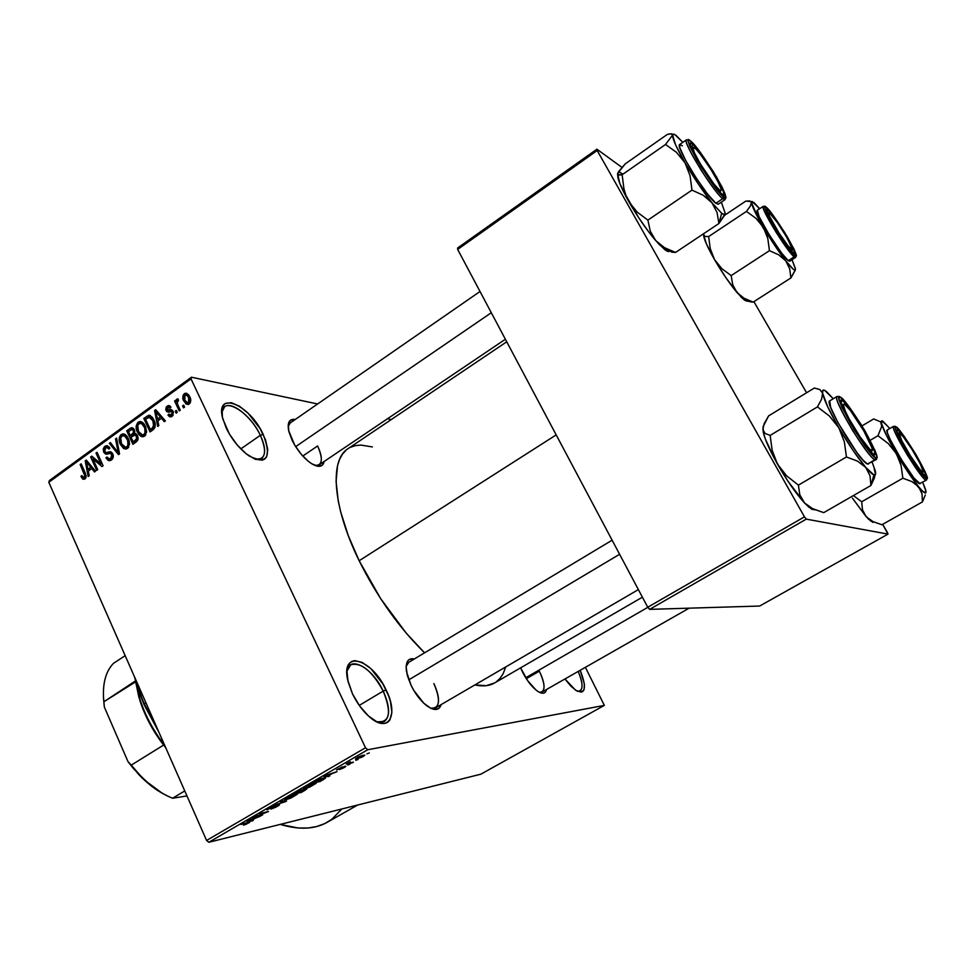 <?xml version="1.0" encoding="UTF-8"?>
<svg xmlns="http://www.w3.org/2000/svg" width="976" height="976" viewBox="0 0 976 976"><rect width="100%" height="100%" fill="white"/><g stroke="black" fill="none" stroke-linecap="round" stroke-linejoin="round"><path stroke-width="1.46" d="M255.383 459.318C265.631 459.806 267.278 451.803 260.336 435.32L263.178 434.369C271.828 457.39 267.204 464.625 249.295 456.073C239.925 449.424 232.251 440.127 226.273 428.183L222.406 417.24L222.077 408.578L223.248 405.528L225.249 403.491L231.385 402.698L239.498 406.236L248.343 413.482L260.189 428.806L265.496 439.822L267.766 449.643L266.619 456.805L264.789 459.025L262.19 460.184L255.053 459.184L246.281 453.877L237.229 445.007L229.36 433.966L222.857 419.082C214.33 389.57 249.661 404.076 263.178 434.369L260.336 435.32C265.582 446.862 265.997 454.584 261.592 458.488L255.383 459.318M376.821 721.837C389.778 723.021 391.913 712.773 383.214 691.093L386.081 689.898C398.977 715.176 388.704 734.025 369.587 716.982C362.804 711.053 357.118 703.354 352.507 693.887L348.029 681.504L346.907 670.829L349.274 663.521L351.653 661.472L354.691 660.606L362.267 662.448L370.856 668.645L382.885 683.932L388.655 695.949L390.534 701.866L391.876 712.431L389.863 720.02L387.643 722.301L384.715 723.423L377.175 722.008L368.355 715.896L359.668 706.002L352.507 693.887L347.676 679.93C340.624 649.272 372.051 658.629 386.081 689.898L383.214 691.093C389.949 706.319 390.327 716.457 384.337 721.52L376.821 721.837M577.475 691.301C583.282 691.154 583.526 684.53 578.207 671.427C582.599 681.821 583.209 688.336 580.037 690.996L577.475 691.301M580.195 670.292C587.113 688.129 585.539 694.741 575.474 690.117L564.958 678.979L570.814 686.104L576.67 690.862L581.293 692.118L582.928 691.362L584.014 689.715L584.429 684.103L580.195 670.292M430.721 708.234C439.847 708.564 440.896 700.353 433.881 683.603C439.456 695.925 439.993 704.013 435.503 707.893L430.721 708.234M441.176 704.587C439.09 710.809 434.149 711.089 426.353 705.428C420.449 700.622 415.373 693.96 411.128 685.457L407.334 675.49L406.138 666.901L407.7 661.008L409.42 659.361L414.41 658.934C407.992 657.763 405.357 661.948 406.48 671.512L411.128 685.457L413.824 690.471L423.804 703.232L430.672 708.222L433.771 709.32L438.663 708.588L441.176 704.587M315.102 465.503C322.446 465.503 323.276 458.988 317.603 445.971C322.019 455.524 322.519 461.831 319.115 464.869L315.102 465.503M324.178 461.453C322.885 467.15 318.615 467.846 311.381 463.539C303.792 458.305 297.387 450.595 292.166 440.396L288.859 431.514L288.274 424.414L290.47 420.192L295.228 419.485C289.396 418.631 287.212 422.364 288.676 430.672L294.703 445.08L301.011 454.011L308.135 461.16L311.649 463.71L317.883 466.272L322.3 465.247L324.178 461.453M539.46 692.35C545.584 691.911 545.547 684.847 539.362 671.171C544.498 682.017 545.401 688.971 542.07 692.033L539.46 692.35M546.536 689.483C545.499 693.875 542.436 694.412 537.349 691.069C532.018 687.104 527.138 680.894 522.721 672.427L520.623 667.84L527.735 680.809L536.275 690.276L538.947 692.082L543.376 693.216L544.974 692.521L546.536 689.483M359.241 705.404L383.214 691.093L359.241 705.404M240.791 448.899L260.336 435.32L240.791 448.899M526.308 678.698L539.362 671.171L526.308 678.698M302.792 456.036L317.603 445.971L302.792 456.036M506.727 341.795L347.981 448.704C329.424 459.903 332.548 506.666 359.156 560.736L556.186 434.893L359.156 560.736C377.187 596.934 398.989 627.629 424.584 652.822L406.37 633.314L380.701 598.715L359.156 560.736L348.249 535.556L340.673 511.875L338.221 500.944L336.073 481.436L337.537 465.711L339.563 459.428L342.393 454.255L346.004 450.229M191.43 377.212L317.627 403.979L191.43 377.212L191.015 378.883L48.8 482.29L206.583 840.458L365.512 747.75L191.015 378.883L365.512 747.75L367.732 749.739L604.351 705.392L480.851 774.188L208.852 842.264L367.732 749.739L604.351 705.392L585.38 667.328L604.351 705.392L480.851 774.188L208.852 842.264L367.732 749.739L365.512 747.75L206.583 840.458L208.852 842.264L206.583 840.458L48.8 482.29L49.41 480.534L191.43 377.212L191.015 378.883L48.8 482.29L49.41 480.534L191.43 377.212M387.46 418.777L391.23 419.582L387.46 418.777M363.206 756.498L364.804 755.143L361.437 755.705L355.471 759.035L361.84 757.23L364.78 755.314L363.389 755.18L355.508 758.864L363.206 756.498M353.41 762.146L349.323 762.878L350.189 761.817L346.248 764.025L352.238 762.829L353.41 762.146L349.323 762.878L350.189 761.817L346.248 764.025L353.41 762.146M344.308 767.478L345.858 766.367L344.833 766.306L338.013 769.32L342.051 766.953L336.598 770.003L344.028 766.904L339.526 769.527L343.393 767.99L345.211 766.221L337.952 769.247L342.478 766.831L336.537 769.844L344.186 766.868L339.526 769.527L344.308 767.478M323.52 779.519L325.52 777.689L320.86 778.641L311.661 783.289L320.128 781.483L325.667 777.994L323.654 777.86L311.661 783.289L320.128 781.483L323.52 779.519M304.829 790.389L306.598 788.803L300.535 790.255L292.678 794.342L301.291 792.439L306.781 789.023L301.596 789.938L292.678 794.342L301.291 792.439L304.829 790.389M286.578 800.991L281.454 800.881L280.258 801.577L284.955 801.577L273.39 805.566L285.48 801.638L286.578 800.991L281.454 800.881L280.258 801.577L284.955 801.577L273.39 805.566L286.578 800.991M262.629 814.911L255.541 816.583L268.534 811.483L259.701 813.545L265.667 812.532L252.638 817.656L261.507 815.558L255.541 816.583L268.534 811.483L259.701 813.545L265.667 812.532L252.638 817.656L262.629 814.911M246.294 824.232L249.478 822.085L240.974 824.439L248.258 822.768L243.475 825.135L249.807 822.231L242.097 823.793L248.185 822.768L243.475 825.135L246.294 824.232M253.309 820.328L251.625 820.401L255.468 818.156L260.238 816.302L247.782 820.474L246.611 821.17L252.15 820.999L253.309 820.328L251.625 820.401L255.468 818.156L260.238 816.302L247.782 820.474L246.611 821.17L253.309 820.328M277.648 806.225L279.502 804.895L277.916 804.956L268.376 809.116L273.28 806.176L266.765 809.763L277.33 805.456L270.974 809.067L275.903 807.164L279.502 804.883L278.636 804.761L268.315 809.006L274.488 805.822L266.777 809.616L277.526 805.407L270.974 809.067L277.648 806.225M290.775 798.112L297.314 794.257L292.532 795.159L286.517 797.892L284.589 799.588L288.481 798.929L297.338 794.305L286.517 797.892L284.602 799.32L286.688 799.429L290.775 798.112M309.538 787.205L316.126 783.264L311.454 784.155L305.427 786.876L303.438 788.62L307.257 788.022L316.163 783.362L305.427 786.876L303.463 788.364L309.538 787.205M329.778 775.883L328.29 775.822L332.316 773.48L337.025 771.674L324.923 775.566L323.703 776.286L328.558 776.591L329.778 775.883L328.29 775.822L332.316 773.48L337.025 771.674L324.923 775.566L323.703 776.286L328.558 776.591L329.778 775.883M350.055 764.098L347.712 765.013L350.055 764.098M358.119 759.413L355.776 760.328L358.119 759.413M369.282 752.923L366.939 753.838L369.282 752.923M183.659 405.138L184.574 407.09L183.512 407.858L182.585 405.906L183.659 405.138L182.585 405.906L183.512 407.858L184.574 407.09L183.659 405.138M177.888 405.028L180.292 410.176L179.23 410.945L174.582 401.014L175.643 400.245L176.388 401.831L176.595 399.391L178.096 398.952L178.462 400.587L177.071 402.234L177.888 405.028L177.132 402.856L178.462 400.587L177.559 398.903L176.388 401.831L175.643 400.245L174.582 401.014L179.23 410.945L180.292 410.176L177.888 405.028M176.339 410.42L177.242 412.372L176.18 413.141L175.265 411.189L176.339 410.42L175.265 411.189L176.18 413.141L177.242 412.372L176.339 410.42M173.094 411.311L172.959 415.41L171.19 416.813L169.446 416.654L167.945 415.044L168.921 414.105L171.093 415.105L172.264 412.665L171.447 411.628L166.835 411.701L165.749 409.481L166.323 406.992L168.214 405.638L169.812 405.857L170.959 407.187L169.983 408.139L167.884 407.529L167.201 409.944L171.349 409.615L173.094 411.311L171.02 409.603L167.079 409.725L167.884 407.529L169.983 408.139L170.959 407.187L168.616 405.565L167.177 406.138L166.115 410.689L168.287 412.214L171.19 411.616L172.142 412.323L171.434 414.898L168.921 414.105L167.945 415.044L170.617 416.935L172.02 416.374L173.094 411.311M157.844 420.912L158.82 425.634L157.709 426.439L154.611 410.53L155.721 409.737L165.408 420.888L164.297 421.693L161.491 418.289L157.844 420.912L161.491 418.289L164.297 421.693L165.408 420.888L155.721 409.737L154.611 410.53L157.709 426.439L158.82 425.634L157.844 420.912M144.594 436.113L141.569 436.601L138.787 434.479L136.53 429.733L136.164 426.317L137.714 422.608L140.385 421.534L143.008 422.754L145.424 426.256L146.632 431.88L144.594 436.113L146.632 431.88L145.424 426.256L139.934 421.534L138.202 422.205C135.725 425.219 135.469 428.562 137.457 432.234L140.617 436.138L142.874 436.784L144.594 436.113M127.514 448.411L124.037 448.679L120.451 444.519L119.414 437.26L120.707 434.942L122.793 433.905L124.843 434.332L127.087 436.406L129.088 440.591L129.527 444.202L127.514 448.411L129.527 444.202L128.332 438.602L122.878 433.893L121.195 434.54C118.743 437.541 118.486 440.859 120.451 444.519L123.574 448.423L125.831 449.058L127.514 448.411M84.949 479.033L82.777 479.118L80.91 476.422L81.838 475.532L83.704 477.642L84.961 476.154L80.154 464.552L81.167 463.82L86.193 476.105L84.949 479.033L85.229 472.909L81.167 463.82L80.154 464.552L84.924 475.641L83.79 477.642L81.838 475.532L80.91 476.422L82.948 479.228L84.949 479.033M88.304 471.091L89.231 475.727L88.169 476.495L85.229 460.867L86.291 460.099L95.538 471.188L94.477 471.957L91.793 468.565L88.304 471.091L91.793 468.565L94.477 471.957L95.538 471.188L86.291 460.099L85.229 460.867L88.169 476.495L89.231 475.727L88.304 471.091M92.879 458.866L97.71 469.627L96.697 470.359L90.658 456.927L91.744 456.146L100.87 463.82L96.014 453.047L97.027 452.315L103.09 465.759L101.992 466.54L92.879 458.866L101.992 466.54L103.09 465.759L97.027 452.315L96.014 453.047L100.87 463.82L91.744 456.146L90.658 456.927L96.697 470.359L97.71 469.627L92.879 458.866L95.331 459.159L92.879 458.866M112.789 453.816L113.301 456.365L112.521 458.879L110.617 460.465L108.226 460.501L105.92 457.915L106.86 457L108.531 458.757L110.215 458.696L111.764 457.232L111.874 454.828L110.617 453.437L105.542 454.072L103.688 452.132L103.261 448.948L104.359 446.837L106.299 445.715L109.422 447.411L109.824 448.13L108.873 449.045L107.238 447.459L105.31 448.191L104.444 450.034L104.908 451.79L106.164 452.657L110.703 451.778L112.789 453.816L109.776 451.729L106.335 452.657L104.725 451.437L105.664 447.899L106.799 447.423L108.873 449.045L109.824 448.13L106.555 445.678L104.92 446.349L103.688 452.132L106.555 454.194L110.044 453.389L111.764 454.584L110.739 458.391L109.495 458.879L106.86 457L105.92 457.915L109.617 460.745L111.362 460.025C113.301 458.403 113.765 456.341 112.789 453.816M116.608 438.102L119.523 453.925L118.511 454.645L109.349 443.36L110.41 442.592L118.242 452.754L115.534 438.883L116.608 438.102L115.534 438.883L118.242 452.754L110.41 442.592L109.349 443.36L118.511 454.645L119.523 453.925L116.608 438.102M137.47 435.711L137.579 440.469L132.907 444.287L126.721 430.77L131.138 427.793L133.541 428.574L134.749 431.075L134.517 433.417L136.286 434.003L137.47 435.711L134.517 433.417L134.346 429.769L131.601 427.708L126.721 430.77L132.907 444.287L136.128 441.969C138.165 440.359 138.604 438.273 137.47 435.711M153.927 419.997L155.172 423.962L155.062 427.183L150.048 431.953L143.789 418.387L148.938 415.239L152.268 417.228L153.927 419.997L148.938 415.239L143.789 418.387L150.048 431.953L153.122 429.733C155.709 426.902 155.977 423.657 153.927 419.997M189.698 396.598L190.759 400.441L190.247 402.783L188.38 404.43L185.94 403.966L183.073 399.208L183.146 395.231L184.72 393.474L186.77 393.352L189.698 396.598L185.733 393.194L184.342 393.718C182.463 395.914 182.28 398.354 183.769 401.014L187.819 404.54L189.185 404.015C191.076 401.77 191.247 399.306 189.698 396.598M888.014 534.104L759.657 606.035L649.65 609.366L806.286 519.134L888.014 534.104L887.367 532.432L882.67 524.319L888.014 534.104L806.286 519.134L804.468 516.841L597.19 150.524L457.671 249.429L647.747 607.255L804.468 516.841L806.286 519.134L649.65 609.366L759.657 606.035L888.014 534.104M457.634 247.989L596.922 149.194L621.944 167.384L596.922 149.194L597.19 150.524L804.468 516.841L647.747 607.255L649.65 609.366L647.747 607.255L457.671 249.429L457.634 247.989L457.671 249.429L597.19 150.524L596.922 149.194L457.634 247.989M806.591 392.767L753.887 301.645L806.591 392.767M494.661 682.919L486.402 685.652L474.861 684.945C482.803 686.653 489.379 685.982 494.6 682.944L642.391 597.178M505.751 666.925L503.14 673.684L500.09 678.296L496.272 681.87M350.311 447.35L355.276 445.642L360.839 445.068L372.393 446.935M341.82 808.982L331.901 819.254L324.764 823.585L316.712 826.526L307.818 828.026L298.156 828.002L280.222 824.403C299.144 830.064 314.87 829.332 327.387 822.207L357.643 805.029M288.152 426.488L290.189 422.974L480.009 291.495M406.162 666.327L408.798 662.301L612.123 540.192M221.784 412.275L224.651 406.711C231.885 400.782 252.003 417.179 260.336 435.32C250.027 412.409 223.101 395.768 221.784 412.275M346.883 671.244L350.738 664.766C361.218 662.143 372.039 670.915 383.214 691.093C372.698 667.974 349.31 654.664 346.883 671.244M82.411 476.581L80.91 476.422L82.411 476.581M86.022 477.606L84.302 477.435L86.022 477.606M86.144 475.763L84.924 475.641L86.144 475.763M85.632 473.885L84.265 473.738L85.632 473.885M81.557 464.71L80.154 464.552L81.557 464.71M87.108 461.087L85.229 460.867L87.108 461.087M93.513 468.761L91.793 468.565L93.513 468.761M87.938 469.273L86.461 461.819L87.864 461.99L86.461 461.819L88.255 464.161L89.829 464.344L88.255 464.161L90.756 467.248L92.403 467.431L90.756 467.248L87.938 469.273L90.439 469.554L87.938 469.273L90.756 467.248L86.461 461.819L87.938 469.273M93.013 457.207L90.658 456.927L93.013 457.207M102.285 463.978L100.87 463.82L102.285 463.978M97.441 453.23L96.014 453.047L97.441 453.23M107.628 458.122L105.92 457.915L107.628 458.122M112.679 458.622L110.739 458.391L112.679 458.622M113.118 454.743L111.764 454.584L113.118 454.743M105.323 452.339L103.688 452.132L105.323 452.339M109.044 446.898L104.92 446.349L109.044 446.898M112.252 452.888L107.689 452.315L112.252 452.888M111.044 451.888L109.776 451.729L111.044 451.888M111.203 443.616L109.349 443.36L111.203 443.616M119.328 452.888L118.242 452.754L119.328 452.888M118.877 450.448L117.718 450.302L118.877 450.448M116.791 439.054L115.534 438.883L116.791 439.054M121.963 444.727L120.451 444.519L121.963 444.727M126.099 435.259L121.195 434.54L126.099 435.259M121.488 443.799C119.902 441.006 120.048 438.444 121.915 436.113L123.171 435.638L127.392 436.858L125.453 436.577L127.283 439.31L128.722 439.517L127.283 439.31C128.783 442.055 128.612 444.568 126.782 446.825L128.722 447.093L125.562 447.301L121.488 443.799L124.769 447.24L126.599 446.947L127.954 445.276L127.661 440.225L124.66 435.979L122.354 435.857L120.719 437.712L121.488 443.799M129.113 431.124L126.721 430.77L129.113 431.124M133.932 429.05L129.93 428.44L133.932 429.05M135.627 433.576L134.517 433.417L135.627 433.576M130.32 435.625L128.478 431.599L131.833 429.464L134.725 430.941L133.407 430.745L133.297 433.307L135.835 433.686L133.297 433.307L132.272 434.222L137.055 434.93L132.272 434.222L130.32 435.625L132.748 435.979L130.32 435.625L133.688 432.38L133.151 430.282L131.772 429.477L128.478 431.599L130.32 435.625M133.224 441.957L131.04 437.211L133.09 435.735L134.578 435.015L137.836 436.675L136.433 436.467L136.42 439.42L137.933 439.639L136.42 439.42L135.42 440.371L137.47 440.664L135.42 440.371L133.224 441.957L135.664 442.299L133.224 441.957L136.725 438.724L136.433 436.467L134.969 435.052L131.04 437.211L133.224 441.957M144.838 435.918L144.253 435.259L144.838 435.918M138.995 432.466L137.457 432.234L138.995 432.466M143.277 423.011L138.202 422.205L143.277 423.011M138.507 431.502C136.908 428.696 137.043 426.122 138.934 423.779L140.227 423.303L144.497 424.536L142.508 424.231L144.363 426.963L145.827 427.195L144.363 426.963C145.875 429.721 145.705 432.246 143.85 434.527L145.79 434.82L142.606 435.015L138.507 431.502L141.825 434.954L143.667 434.649L145.034 432.954L144.753 427.891L141.703 423.633L139.373 423.523L137.726 425.39L138.507 431.502M146.156 418.777L143.789 418.387L146.156 418.777M151.719 417.484L146.717 416.264L151.719 417.484M150.487 415.642L148.486 415.312L150.487 415.642M150.365 429.611L145.558 419.216L149.035 417.057L152.866 420.741L154.342 420.973L152.866 420.741L153.976 424.353L155.245 424.56L153.976 424.353L152.256 428.244L154.342 428.574L152.256 428.244L150.365 429.611L152.781 429.977L150.365 429.611L153.708 426.646L152.866 420.741L149.682 417.106L145.558 419.216L150.365 429.611M156.733 410.896L154.611 410.53L156.733 410.896M163.419 418.606L161.491 418.289L163.419 418.606M157.453 419.07L155.892 411.494L157.478 411.762L155.892 411.494L157.783 413.848L159.552 414.153L157.783 413.848L160.393 416.947L162.248 417.264L160.393 416.947L157.453 419.07L159.844 419.473L157.453 419.07L160.393 416.947L155.892 411.494L157.453 419.07M172.618 415.849L167.945 415.044L172.618 415.849M173.094 415.19L171.434 414.898L173.094 415.19M173.496 412.567L172.142 412.323L173.496 412.567M173.35 411.957L171.447 411.628L173.35 411.957M171.495 411.628L166.115 410.689L171.495 411.628L171.227 410.896L171.495 411.628M170.678 406.76L167.177 406.138L170.678 406.76M173.045 411.213L167.933 410.298M172.679 410.579L169.275 409.981L172.679 410.579M176.827 411.457L175.265 411.189L176.827 411.457M176.144 401.307L174.582 401.014L176.144 401.307M177.083 401.953L176.388 401.831L177.083 401.953M178.193 399.404L176.839 399.147L178.193 399.404M184.159 406.199L182.585 405.906L184.159 406.199M185.44 401.331L183.769 401.014L185.44 401.331M188.392 394.511L184.342 393.718L188.392 394.511M184.842 400.233L184.976 395.158L185.83 394.841L190.186 397.769L188.673 397.476L188.539 402.576L190.198 402.881L187.697 402.881L184.842 400.233L187.38 402.868L189.295 401.465L188.941 398.086L186.697 395.024L185.245 394.987L184.232 396.256L184.842 400.233M248.307 822.304L248.648 823.073L248.307 822.304M251.869 820.389L252.15 820.999L251.869 820.389M250.954 820.426L248.124 820.365L253.955 818.413L250.954 820.426L248.209 820.548L254.053 818.632L250.954 820.426M267.363 809.092L267.656 809.726L267.363 809.092M285.163 800.954L285.48 801.638L285.163 800.954M284.663 800.942L284.955 801.577L284.663 800.942M283.772 800.93L284.077 801.601L283.772 800.93M287.835 798.758L286.102 798.734L287.42 797.392L294.057 794.671L295.789 795.074L287.835 798.758L286.151 798.661L289.116 796.831L295.801 794.879L287.835 798.758M297.424 792.878L294.715 793.159L300.449 790.279L300.706 790.95L297.424 792.878L294.85 793.451L301.084 790.56L297.424 792.878M301.438 792L298.302 792.378L304.536 789.267L304.939 789.926L301.438 792L298.436 792.658L305.256 789.535L301.438 792M306.647 787.827L304.951 787.778L306.318 786.388L312.93 783.679L314.626 784.118L306.647 787.827L305.012 787.681L308.026 785.826L314.638 783.935L306.647 787.827M320.311 781.032L313.686 782.118L323.825 777.835L324.178 778.58L320.311 781.032L313.821 782.41L322.483 778.543L323.947 778.811L320.311 781.032M328.082 775.578L328.558 776.591L328.082 775.578M327.692 775.798L325.179 775.493L330.827 773.663L327.692 775.798L325.276 775.688L330.937 773.907L327.692 775.798M356.411 758.084L356.85 759.011L356.411 758.084M358.021 758.328L356.996 758.23L357.777 757.303L362.096 755.497L363.292 755.961L358.021 758.328L357.009 758.193L359.192 756.876L363.279 755.802L358.021 758.328M135.347 678.759L144.07 704.635L158.99 732.415L144.07 704.635L134.383 676.563L137.823 688.446L144.07 704.635L157.356 728.706L144.302 703.842L145.936 702.793L144.302 703.842L137.823 688.446M749.141 301.486L753.167 302.109L744.078 298.266L736.904 292.446L744.847 300.352L753.167 302.109L744.078 298.266L736.904 292.446L732.708 284.663L731.17 275.586L769.442 250.673L778.665 254.785L785.778 260.885L789.706 268.864L790.902 277.94L795.355 269.718M794.745 267.18L792 259.738L795.379 268.461L795.074 270.01L793.293 269.23L785.778 260.885L774.785 245.513L758.584 218.868L750.995 201.532L745.786 201.117L724.619 215.269L745.786 201.117L749.788 200.995L751.496 202.605L753.899 202.483L759.657 208.718L752.069 201.459L750.19 206.253L746.433 211.426L708.649 236.558L704.916 236.424L703.879 235.753L703.72 233.63L703.781 236.546C704.928 241.377 708.503 249.039 714.493 259.543L710.223 248.526L708.649 236.558L746.433 211.426L755.936 218.295L759.999 222.516L766.014 232.764L767.807 238.498L769.442 250.673L731.17 275.586L721.789 268.607L714.493 259.543L706.356 243.793L703.55 234.582L704.916 236.424L708.649 236.558L710.223 248.526L714.493 259.543C722.033 272.463 729.499 283.43 736.904 292.446L725.754 277.465L714.493 259.543L721.789 268.607L731.17 275.586L732.708 284.663L734.428 288.774L741.443 297.46L744.847 300.352L747.079 300.815M767.868 209.755C775.505 215.928 801.601 260.067 793.281 252.808L785.082 242.768L774.09 225.749L766.953 212.036L766.331 209.218L767.868 209.755L776.079 219.929L786.766 236.485L793.878 250.063L794.659 253.089L793.159 252.711C787.864 248.709 767.868 217.172 766.453 210.572L766.465 209.059L767.868 209.755L767.124 212.475L767.868 209.755M757.352 210.243L759.133 216.66L769.076 234.569L781.703 253.211L788.242 260.665C781.154 255.785 753.496 210.657 757.339 210.255L763.232 206.351C761.853 207.058 766.258 215.891 776.457 232.849C786.424 247.953 792.329 255.932 794.196 256.822L794.659 255.139C792.158 253.736 785.07 243.744 773.382 225.151C764.635 209.096 762.341 203.203 766.502 207.461L764.794 206.839L764.83 207.937L766.709 212.805L776.31 229.994L788.425 247.928L795.708 255.761L796.038 254.199L794.025 249.185L784.594 232.361L772.821 214.891L766.502 207.461C769.186 209.242 776.164 219.1 787.425 237.046C796.099 252.845 798.514 258.884 794.659 255.139L794.196 256.822C787.205 251.869 759.487 206.668 763.232 206.351L765.489 206.729M796.196 255.175L795.599 257.42L794.196 256.822L795.599 257.42L789.682 261.239L788.242 260.665L794.196 256.822L788.242 260.665L789.865 260.934M750.922 301.974L753.167 302.109L790.902 277.94L753.167 302.109L746.054 300.925M795.159 267.753L795.379 268.461C795.769 271.962 792.561 269.437 785.778 260.885L789.706 268.864L790.902 277.94L795.233 270.267M759.462 208.852L758.657 208.108M763.391 227.359C755.997 214.635 752.032 206.375 751.496 202.605L750.19 206.253L746.433 211.426L755.936 218.295L763.391 227.359L767.807 238.498L769.442 250.673L778.665 254.785L785.778 260.885C778.58 251.552 771.125 240.377 763.391 227.359M772.04 222.199L772.553 222.138C768.38 214.354 767.441 211.304 769.735 212.988C774.749 218.197 780.946 227.225 788.315 240.059L792.427 249.868L787.937 245.745L778.982 232.935L769.686 216.489L768.49 213.134L769.149 212.561L777.396 222.565L786.412 236.704L792.366 248.685C794.574 255.59 780.397 236.656 772.553 222.138L772.04 222.199M702.452 168.445L702.952 168.177C693.35 152.219 690.593 145.424 694.668 147.815C698.718 151.585 704.172 158.881 711.04 169.69L700.256 154.074L695.949 149.011L692.716 147.144L694.326 152.671L700.304 163.834L714.017 184.122L719.824 190.43L720.837 190.942L721.252 189.442L717.933 181.634L711.04 169.69C716.445 178.388 719.8 184.781 721.105 188.844C721.191 193.577 715.14 186.684 702.952 168.177L702.452 168.445M691.569 147.266L690.715 146.632M295.655 446.642L491.294 312.723L295.655 446.642M910.315 455.67L919.282 468.651L922.174 471.798L923.369 471.981L920.295 463.929L911.974 449.363C918.111 459.306 921.869 466.479 923.247 470.859C923.406 474.324 919.099 469.261 910.315 455.67C900.555 439.42 897.225 432.002 900.336 433.417C902.959 435.93 906.838 441.25 911.974 449.363L903.178 436.601L898.945 432.966L901.836 440.81L910.315 455.67M647.82 607.34L525.722 677.771L647.82 607.34M849.12 418.85L848.425 418.972L849.12 418.85L845.289 411.116L843.301 404.528L844.728 404.393L850.389 410.506L863.882 431.026L872.08 448.155C875.082 457.988 859.075 437.687 849.12 418.85C842.825 406.699 841.666 402.124 845.655 405.125C851.487 411.116 858.38 421.193 866.31 435.369L872.129 448.35L871.971 450.522L869.64 449.143L860.076 436.906L849.12 418.85M619.601 554.283L408.737 679.869L619.601 554.283M842.398 404.43L841.166 403.491M162.236 793.256L144.35 780.019L133.139 768.185L127.954 761.548L131.272 765.123C144.265 781.386 158.039 792.414 172.593 798.246L186.965 795.94L172.593 798.246C161.382 793.83 150.389 786.009 139.605 774.798L131.272 765.123L163.639 745.054L165.688 747.628L153.244 729.828L144.838 713.554L138.848 697.096L135.566 681.309L140.019 700.939C145.156 716.555 153.025 731.256 163.639 745.054L131.272 765.123L127.954 761.548L104.347 707.051L103.822 701.805L135.762 681.736L135.518 680.882L103.822 701.805C102.199 684.518 105.42 671.695 113.497 663.326C105.42 671.695 102.199 684.518 103.822 701.805L103.407 696.193L104.347 707.051L127.954 761.548L138.775 774.529C147.303 783.435 156.087 790.194 165.127 794.806M164.846 745.713C153.732 731.414 145.497 716.14 140.141 699.877L135.92 682.322C139.568 704.147 149.206 725.278 164.846 745.713M172.593 798.246L184.757 790.914L172.593 798.246M125.172 655.665L113.497 663.326L125.172 655.665M670.451 251.283L675.551 252.43L718.922 223.504L721.679 213.244L724.29 214.561L725.156 213.146L721.349 202.142L725.156 213.146C725.156 215.001 723.997 215.025 721.679 213.244L718.922 223.504L725.083 213.842M692.557 144.094L691.703 147.291L692.557 144.094L697.047 148.925L715.615 176.192L723.362 191.589L723.802 194.749L721.508 193.846C714.517 188.453 692.496 154.306 690.325 145.461C689.532 142.606 690.276 142.142 692.557 144.094C703.159 152.768 732.988 203.764 721.691 194.004L711.272 181.56L698.206 161.43L690.459 145.863L690.227 142.996L692.557 144.094M682.431 145.79L679.662 144.533L679.845 147.852L685.579 160.296L696.01 177.717L707.454 193.943L715.896 203.301L722.74 198.689L723.277 196.713C719.666 194.517 710.979 182.488 697.23 160.601C687.519 142.228 685.445 135.847 691.008 141.435L688.409 140.202L688.165 141.239L689.849 146.485L700.622 166.262L715.237 187.66L721.13 194.675L725.607 197.518L725.107 194.004L721.911 186.782L713.249 171.508L699.121 150.768L691.008 141.435C694.839 144.131 703.342 155.965 716.518 176.961C726.168 195.017 728.413 201.605 723.277 196.713L722.74 198.689L725.022 199.665L722.74 198.689L715.896 203.301L718.226 204.24L725.022 199.665L725.754 196.786M622.529 173.935C619.797 171.996 618.162 171.837 617.637 173.472L625.152 163.931L667.267 134.468L671.268 133.736L672.61 135.066C672.427 138.799 676.575 148.059 685.03 162.833L675.551 144.765L672.61 135.066L665.534 144.472L622.139 174.741L617.662 174.606L618.479 171.764L625.152 163.931L667.267 134.468L669.524 133.907L672.354 134.09L672.61 135.066L665.534 144.472L676.466 152.329L685.03 162.833C693.96 178.01 702.915 191.308 711.931 202.74L698.45 184.208L685.03 162.833L690.093 175.851L691.96 190.125L647.893 220.112L637.133 212.085L632.582 207.18L625.897 195.359L623.92 188.746L622.139 174.741L665.534 144.472L676.466 152.329L685.03 162.833L690.093 175.851L691.96 190.125L703.159 195.237L707.929 198.64L721.679 213.244L711.931 202.74L717.031 212.475L718.922 223.504L675.551 252.43L664.571 247.709L655.713 240.608L650.272 231.141L647.893 220.112L691.96 190.125L703.159 195.237L711.931 202.74L717.031 212.475L718.922 223.504L724.704 215.062M669.829 251.039L667.706 251.357L666.022 250.503L658.739 243.988L649.064 232.373L638.499 217.428L625.897 195.359L623.92 188.746L622.139 174.741L618.503 175.119L617.662 174.606L618.223 172.569M628.788 201.593L619.858 183.512L617.564 173.752L617.954 177.803C619.37 183.329 622.981 191.247 628.788 201.593C637.45 216.623 646.429 229.641 655.713 240.608L650.272 231.141L647.893 220.112L637.133 212.085L628.788 201.593M672.61 135.066L673.013 134.285L675.124 134.81L682.797 142.35L676.466 135.81C674.148 133.895 672.867 133.651 672.61 135.066M689.337 140.251L686.457 139.812C684.725 141.056 689.764 151.414 701.585 170.898C713.078 188.026 720.129 197.286 722.74 198.689C713.249 191.845 681.663 140.568 686.457 139.812L679.686 144.521C674.758 145.375 706.258 196.566 715.896 203.301L718.238 204.228M725.156 213.146L724.704 211.877M671.512 252.125L675.551 252.43L664.571 247.709L655.713 240.608L664.741 249.6C667.791 251.881 669.585 252.15 670.122 250.417M925.736 490.489L922.674 482.242L925.492 489.318L925.687 492.965L922.491 491.087L918.66 486.817L922.003 493.819L922.442 501.908L881.901 524.746L872.959 521.623L866.127 516.658L872.947 522.392L868.286 518.976L863.906 513.461L862.491 509.838L861.686 501.774L902.861 478.203L911.926 481.595L915.659 483.937L920.758 490.135L922.003 493.819L922.442 501.908L925.297 495.015L922.442 501.908L881.901 524.746L872.764 521.538L866.127 516.658L852.402 498.126L866.127 516.658L862.491 509.838L861.686 501.774L853.402 495.576L861.686 501.774L902.861 478.203L911.926 481.595L918.66 486.817L908.119 472.323L896.285 453.462L901.068 465.393L902.861 478.203L901.068 465.393L899.116 459.281L886.55 435.625L881.596 423.816C880.95 421.266 881.304 420.351 882.658 421.046L889.819 428.501M924.37 487.207L925.785 490.355C926.736 494.82 924.37 493.649 918.66 486.817C912.048 478.582 904.593 467.467 896.285 453.462L888.221 443.519L877.961 435.735L881.755 426.231L880.596 421.876L873.715 418.936L861.991 425.878L873.715 418.936L880.596 421.876L881.755 426.231L877.961 435.735L870.189 440.298L877.961 435.735L888.221 443.519L896.285 453.462C888.221 439.603 883.329 429.721 881.596 423.816L881.828 420.827L886.306 424.877M897.481 429.318C902.873 431.416 931.006 479.009 924.931 475.812L917.721 467.589L906.521 450.278L898.115 434.357L896.688 430.123L897.481 429.318L907.387 441.518L918.209 459.037L925.028 472.896L925.516 475.715L923.882 475.068C918.184 470.517 898.201 437.846 896.846 430.88L897.481 429.318M893.565 426.317C891.722 426.414 896.285 435.955 907.253 454.926C918.477 472.274 924.711 480.656 925.931 480.07L926.419 478.338C924.931 478.752 918.123 469.322 906.009 450.034C896.029 431.856 892.698 424.121 896.017 426.841L894.894 426.244L896.017 426.841L895.273 426.78L895.614 429.599L898.347 435.979L909.12 455.194L921.112 472.823L925.187 477.459L927.066 478.228L925.358 472.201L916.122 454.828L904.093 436.211L896.017 426.841C897.749 426.89 904.447 436.223 916.122 454.828C925.968 472.64 929.396 480.485 926.419 478.338L925.931 480.07C920.807 479.167 889.197 426.61 893.565 426.317L887.257 430.013C882.755 430.392 914.28 482.888 919.538 483.706L926.456 480.094L927.163 477.776M887.184 430.062L887.489 433.015L890.283 439.676L901.446 459.696L913.951 478.008L920.075 483.718M875.179 470.554L872.056 461.965L875.265 470.908L875.411 473.958L875.265 470.908C876.009 474.116 875.557 475.458 873.91 474.922L870.921 485.487L875.326 474.665M841.959 400.026L841.08 403.198L841.959 400.026L848.242 406.467L857.611 419.692L867.03 435.369L874.533 451.461L874.74 454.645L872.08 453.413C864.529 447.154 843.008 412.092 840.934 402.698C840.299 400.245 840.641 399.355 841.959 400.026C849.584 403.173 882.17 458.866 873.862 454.682L864.724 444.702L851.353 424.157L841.91 405.565L840.617 400.758L840.97 399.867L841.959 400.026M868.481 464.039L867.566 464.027C860.185 462.636 823.72 401.758 829.71 400.892L830.686 407.456L837.994 422.742L856.94 452.632L863.382 460.538L867.566 464.027L875.021 459.684C867.81 458.195 831.235 397.22 837.042 396.463L840.263 397.122C842.837 397.476 850.999 408.602 864.748 430.501C875.948 451.29 879.559 460.343 875.594 457.646L875.021 459.684L875.899 459.733L867.566 464.027L875.899 459.733C876.497 459.903 876.79 458.903 876.814 456.707M814.582 509.814L811.703 509.216L804.517 502.945L809.153 507.41L823.744 512.632L812.923 508.874L804.517 502.945L799.808 494.783L798.405 485.133L846.436 456.988L857.453 461.099L865.736 467.406L870.043 475.824L870.921 485.487L823.744 512.632L870.921 485.487L874.63 477.471M810.91 507.837L804.517 502.945L801.686 499.114L799.808 494.783L798.405 485.133L786.632 475.849L777.506 464.161L772.138 450.278L770.162 435.406L765.025 433.442L763.488 431.746L763 427.195L763.208 432.039C764.928 439.505 769.698 450.204 777.506 464.161C786.924 480.534 795.928 493.466 804.517 502.945L787.766 480.912L774.432 458.586L765.33 438.993L763.208 432.002L763.122 426.634L768.637 415.861L814.374 388.021L819.901 389.558L822.622 393.218C824.025 399.879 829.417 411.384 838.787 427.72L827.697 406.809L822.622 393.218L821.585 399.221L817.437 406.894L770.162 435.406L765.025 433.442L762.829 429.452L764.293 423.352L768.637 415.861L814.374 388.021L819.901 389.558L822.622 393.218L821.585 399.221L817.437 406.894L829.393 416.008L838.787 427.72C848.51 444.275 857.489 457.5 865.736 467.406L852.817 450.082L838.787 427.72L844.362 441.823L846.436 456.988L798.405 485.133L786.632 475.849L777.506 464.161L772.138 450.278L770.162 435.406L817.437 406.894L829.393 416.008L838.787 427.72L844.362 441.823L846.436 456.988L857.453 461.099L865.736 467.406C869.482 471.786 872.202 474.287 873.91 474.922L865.736 467.406L870.043 475.824L870.921 485.487L873.91 474.922L875.484 474.324L874.154 468.48M833.236 398.72L829.624 395.231M833.223 398.72L827.014 392.084C823.5 389.046 822.036 389.424 822.622 393.218L822.792 390.376L824.757 390.424L833.248 398.757M875.594 457.646L876.558 457.598L876.802 456.378L875.13 450.741L861.235 424.645L847.229 404.271L842.02 398.452L839.153 396.927L839.104 400.014L841.934 407.358L854.293 429.916L865.48 446.618L871.629 454.243L875.594 457.646C873.325 457.939 865.017 446.654 850.645 423.816C839.275 402.515 835.81 393.609 840.263 397.122L837.042 396.463C834.651 396.939 839.836 408.273 852.609 430.477C865.712 450.485 873.191 460.221 875.021 459.684L875.594 457.646M809.153 507.41L814.777 509.716M540.631 692.85L689.117 608.17M317.212 466.162L505.385 339.245M83.79 477.642L85.925 477.862M109.495 458.879L112.252 459.22M110.715 453.462L112.74 453.73M106.555 445.678L107.616 445.825M107.409 447.508L109.641 447.801M106.335 452.657L111.923 453.364M122.878 433.893L124.367 434.113M124.269 435.808L126.929 436.187M125.562 447.301L128.307 447.679M131.601 427.708L132.455 427.83M134.603 433.405L135.554 433.551M132.321 429.538L134.383 429.855M135.152 435.101L137.323 435.418M139.934 421.534L141.508 421.791M141.374 423.486L144.058 423.901M142.606 435.015L145.351 435.418M148.938 415.239L150.023 415.422M149.975 417.203L152.585 417.63M170.556 415.251L172.801 415.642M168.616 405.565L169.592 405.748M169.141 407.285L170.593 407.541M171.02 409.603L171.715 409.725M185.733 393.194L187.002 393.438M186.623 394.987L189.1 395.475M187.697 402.881L189.917 403.295M750.068 301.035L744.066 299.803M703.781 236.546L703.94 235.826M638.365 589.602L435.503 707.893M140.019 700.939L140.141 699.877M139.605 774.798L138.775 774.529M617.954 177.803L618.503 175.119M664.741 249.6L671.122 250.82M872.764 521.538L870.458 520.952M829.71 400.892L837.042 396.463"/></g></svg>

